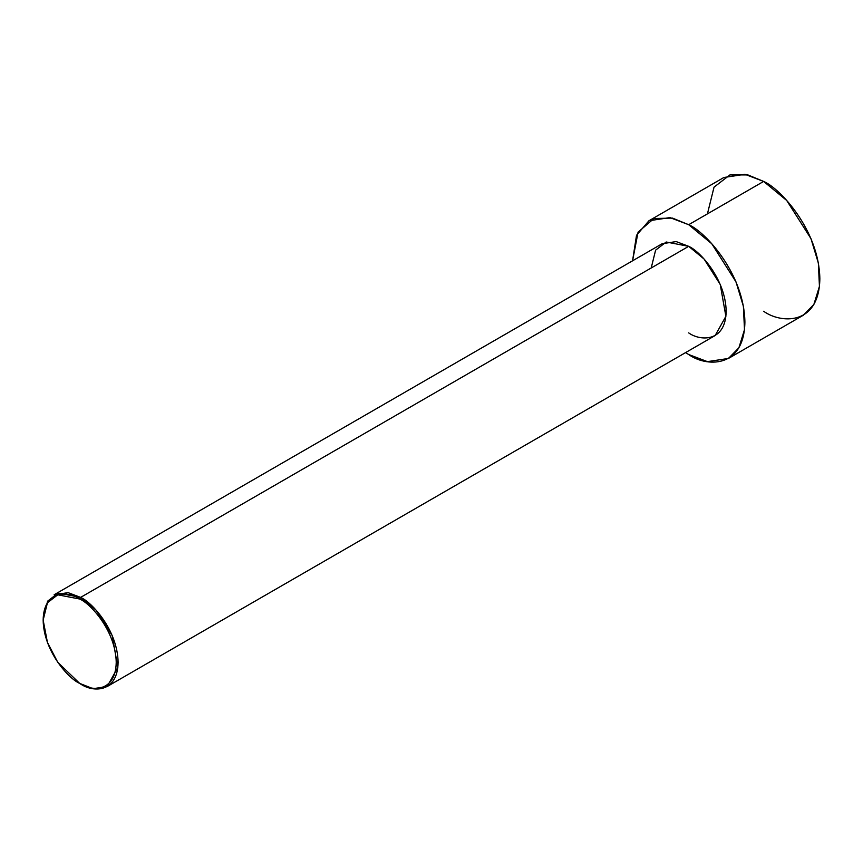<?xml version="1.0" encoding="UTF-8"?>
<svg xmlns="http://www.w3.org/2000/svg" width="863" height="863" viewBox="0 0 863 863"><rect width="100%" height="100%" fill="white"/><g stroke="black" fill="none" stroke-linecap="round" stroke-linejoin="round"><path stroke-width="1.29" d="M79.687 599.019C90.378 603.496 115.728 630.788 116.225 662.309C115.728 693.248 90.378 691.274 79.687 683.399L80.626 683.938C91.586 692.007 117.595 694.035 118.102 662.309C117.595 629.979 91.586 601.986 80.626 597.39L79.687 599.019C68.997 591.155 43.646 589.17 43.15 620.109C43.646 651.63 68.997 678.922 79.687 683.399C90.378 691.274 115.728 693.248 116.225 662.309C115.728 630.788 90.378 603.496 79.687 599.019L80.626 597.39L96.009 610.087L112.179 635.535L117.832 667.379L107.131 686.57L93.118 688.685L79.687 683.399L57.767 662.309L47.443 642.45L43.15 620.109L47.443 602.741L57.767 594.801L79.687 599.019M107.131 686.57L715.179 335.513L725.88 316.322L720.238 284.477L704.068 259.029L688.685 246.333L80.626 597.39L688.685 246.333C699.645 250.928 725.643 278.922 726.161 311.252C725.643 342.978 699.645 340.95 688.685 332.881M688.685 224.704L711.759 243.744L736.01 281.921L743.399 306.333L744.489 329.677L738.901 347.778L728.437 358.458L707.423 361.629L688.685 354.52L685.556 352.611L688.685 354.52C705.125 366.624 744.133 369.666 744.898 322.061C744.133 273.582 705.125 231.586 688.685 224.704L763.636 181.424L688.685 224.704L672.46 218.091L653.96 218.522L638.081 232.136L632.557 260.82L636.516 235.308L648.933 220.766L669.947 217.595L688.685 224.704M728.437 358.458L803.388 315.189L813.852 304.51L819.44 286.397L818.351 263.053L810.972 238.641L786.711 200.475L763.636 181.424C780.076 188.307 819.084 230.302 819.85 278.792C819.084 326.397 780.076 323.355 763.636 311.252M707.423 213.884L714.035 187.152L729.904 174.93L747.897 174.93L763.636 181.424L744.898 174.315L723.884 177.487L648.933 220.766M651.209 267.972L655.61 250.151L666.193 242.007L688.685 246.333L676.193 241.597L662.18 243.711L54.132 594.769L68.134 592.654L80.626 597.39L58.145 593.064L47.562 601.209L43.15 620.109M80.626 683.938L79.687 683.399"/></g></svg>
